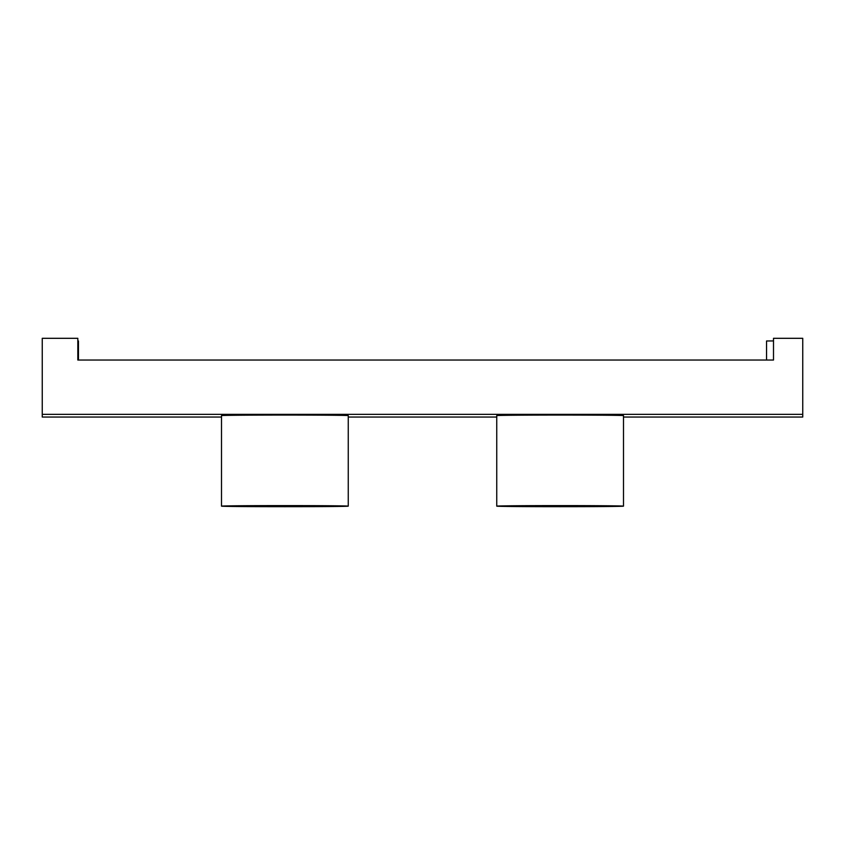 <?xml version="1.0" encoding="UTF-8"?>
<svg xmlns="http://www.w3.org/2000/svg" width="845" height="845" viewBox="0 0 845 845"><rect width="100%" height="100%" fill="white"/><g stroke="black" fill="none" stroke-linecap="round" stroke-linejoin="round"><path stroke-width="1.27" d="M78.458 360.033L78.458 340.989L77.825 340.979M766.542 360.033L766.542 340.989L773.502 340.926M623.494 417.039L802.75 417.039L802.75 338.306L773.502 338.306L773.502 360.033L77.825 360.033L77.825 338.306L42.25 338.306L42.25 417.039L221.506 417.039M284.881 505.595A63.375 0.549 180 0 0 221.506 506.144A63.375 0.549 180 0 0 284.881 506.694A63.375 0.549 180 0 0 348.256 506.144A63.375 0.549 180 0 0 284.881 505.595M221.506 506.144L221.506 415.613A63.375 0.549 0 0 1 284.881 415.064A63.375 0.549 0 0 1 348.256 415.613L348.256 506.144M284.881 505.912L312.048 506.144L265.679 506.313L284.881 505.912M560.119 505.595A63.375 0.549 180 0 0 496.744 506.144A63.375 0.549 180 0 0 560.119 506.694A63.375 0.549 180 0 0 623.494 506.144A63.375 0.549 180 0 0 560.119 505.595M496.744 506.144L496.744 415.613A63.375 0.549 0 0 1 560.119 415.064A63.375 0.549 0 0 1 623.494 415.613L623.494 506.144M560.119 505.912L579.321 506.313L532.952 506.144L560.119 505.912M802.75 414.346L42.25 414.346M348.256 417.039L496.744 417.039"/></g></svg>
